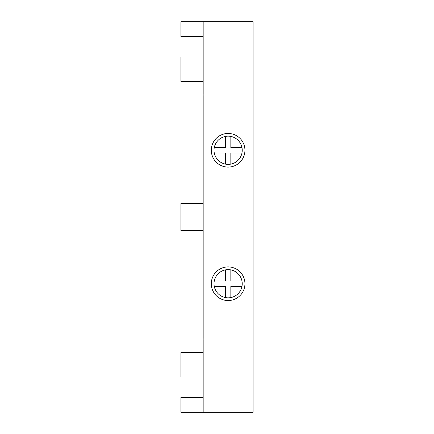 <?xml version="1.0" encoding="UTF-8"?>
<svg xmlns="http://www.w3.org/2000/svg" width="434" height="434" viewBox="0 0 434 434"><rect width="100%" height="100%" fill="white"/><g stroke="black" fill="none" stroke-linecap="round" stroke-linejoin="round"><path stroke-width="0.65" d="M241.96 281.015A14.105 14.105 0 0 1 241.96 286.44L230.834 286.44L230.834 297.567A14.105 14.105 0 0 1 225.409 297.567L225.409 286.44L214.282 286.44A14.105 14.105 0 0 1 230.834 269.888L230.834 281.015L241.96 281.015A14.105 14.105 0 0 0 230.834 269.888M228.121 300.545A16.817 16.817 0 0 0 242.687 275.319A16.817 16.817 0 0 0 213.555 275.319A16.817 16.817 0 0 0 228.121 300.545M203.166 339.062L203.166 94.938L253.076 94.938L253.076 339.062L203.166 339.062L203.166 412.3L253.076 412.3L253.076 339.062M228.121 133.455A16.817 16.817 0 0 1 242.687 158.681A16.817 16.817 0 0 1 213.555 158.681A16.817 16.817 0 0 1 228.121 133.455M203.166 397.381L180.924 397.381L180.924 412.3L203.166 412.3M203.166 36.619L180.924 36.619L180.924 21.7L253.076 21.7L253.076 94.938M203.166 21.7L203.166 94.938M230.834 297.567A14.105 14.105 0 0 0 241.96 286.44M214.282 286.44A14.105 14.105 0 0 0 225.409 297.567M225.409 269.888L225.409 281.015L214.282 281.015M203.166 203.438L180.924 203.438L180.924 230.562L203.166 230.562M203.166 377.037L180.924 377.037L180.924 352.625L203.166 352.625M230.834 136.433A14.105 14.105 0 0 0 225.409 136.433L225.409 147.56L214.282 147.56A14.105 14.105 0 0 0 230.834 164.112L230.834 152.985L241.96 152.985A14.105 14.105 0 0 0 241.96 147.56L230.834 147.56L230.834 136.433A14.105 14.105 0 0 1 241.96 147.56M241.96 152.985A14.105 14.105 0 0 1 230.834 164.112M214.282 147.56A14.105 14.105 0 0 1 225.409 136.433M225.409 164.112L225.409 152.985L214.282 152.985M203.166 56.962L180.924 56.962L180.924 81.375L203.166 81.375"/></g></svg>
